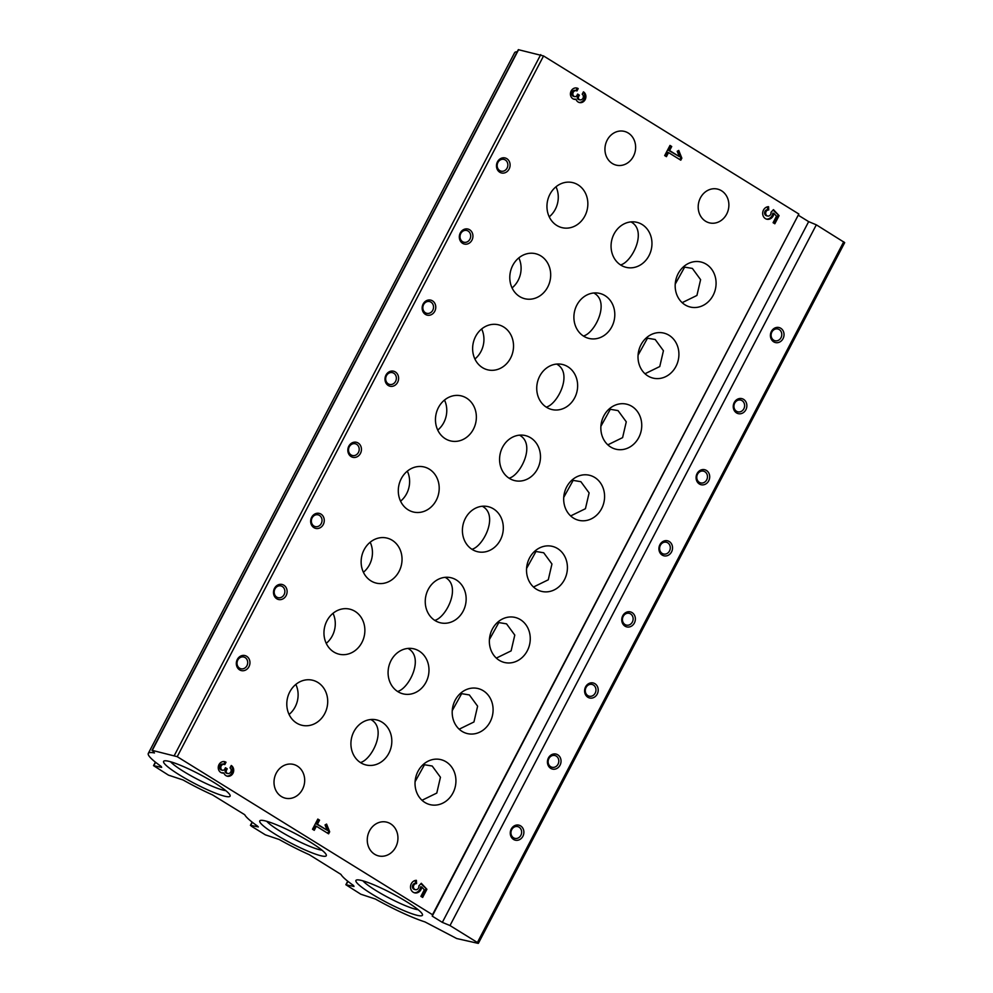 <?xml version="1.0" encoding="UTF-8"?>
<svg xmlns="http://www.w3.org/2000/svg" width="993" height="993" viewBox="0 0 993 993"><rect width="100%" height="100%" fill="white"/><g stroke="black" fill="none" stroke-linecap="round" stroke-linejoin="round"><path stroke-width="1.49" d="M680.788 160.183L681.843 158.148L678.753 150.427L677.214 151.284L679.349 156.596L669.605 150.564L671.727 146.505L669.99 145.425L664.677 155.578L666.427 156.658L668.55 152.599L680.788 160.183M226.019 762.239L224.778 764.61A3.091 2.706 -77.3 0 0 221.948 770.022A2.309 2.036 -77.3 0 0 224.753 769.078L225.461 767.726L227.211 768.805L226.503 770.158A2.309 2.036 -77.3 0 0 227.186 773.274A3.091 2.706 -77.3 0 0 230.016 767.862L231.257 765.491A5.784 5.077 -77.3 0 1 233.318 772.492A5.784 5.077 -77.3 0 1 227.335 776.216A5.784 5.077 -77.3 0 1 223.859 773.001A5.784 5.077 -77.3 0 1 222.084 772.964A5.784 5.077 -77.3 0 1 218.41 766.199A5.784 5.077 -77.3 0 1 224.629 761.668A5.784 5.077 -77.3 0 1 226.019 762.239L224.927 761.991A5.784 5.077 102.7 0 0 224.083 761.581M422.658 897.424L426.903 889.294L421.293 883.286L418.823 885.955A3.091 2.706 -77.3 0 1 415.459 889.678A3.091 2.706 -77.3 0 1 416.576 883.609L416.377 880.332A6.368 5.586 -77.3 0 0 410.568 886.079A6.368 5.586 -77.3 0 0 414.739 892.868A6.368 5.586 -77.3 0 0 421.727 887.01L424.321 889.802L420.908 896.344L422.658 897.424M469.664 229.768A7.721 6.765 102.7 0 0 459.312 236.793A7.721 6.765 102.7 0 0 469.404 243.049A7.721 6.765 102.7 0 0 469.664 229.768M432.501 300.854A7.721 6.765 102.7 0 0 422.149 307.88A7.721 6.765 102.7 0 0 432.24 314.136A7.721 6.765 102.7 0 0 432.501 300.854M395.338 371.941A7.721 6.765 102.7 0 0 384.986 378.978A7.721 6.765 102.7 0 0 395.077 385.222A7.721 6.765 102.7 0 0 395.338 371.941M358.175 443.027A7.721 6.765 102.7 0 0 347.823 450.065A7.721 6.765 102.7 0 0 357.914 456.308A7.721 6.765 102.7 0 0 358.175 443.027M321.012 514.126A7.721 6.765 102.7 0 0 310.66 521.151A7.721 6.765 102.7 0 0 320.751 527.395A7.721 6.765 102.7 0 0 321.012 514.126M283.849 585.212A7.721 6.765 102.7 0 0 273.485 592.238A7.721 6.765 102.7 0 0 283.588 598.494A7.721 6.765 102.7 0 0 283.849 585.212M246.686 656.299A7.721 6.765 102.7 0 0 236.322 663.324A7.721 6.765 102.7 0 0 246.425 669.58A7.721 6.765 102.7 0 0 246.686 656.299M506.827 158.681A7.721 6.765 102.7 0 0 496.475 165.707A7.721 6.765 102.7 0 0 506.567 171.963A7.721 6.765 102.7 0 0 506.827 158.681M669.083 335.299A23.149 20.307 102.7 0 0 663.547 333.027A23.149 20.307 102.7 0 0 638.648 351.15A23.149 20.307 102.7 0 0 653.382 378.184A23.149 20.307 102.7 0 0 677.313 363.339A23.149 20.307 102.7 0 0 669.083 335.299M631.92 406.385A23.149 20.307 102.7 0 0 626.384 404.126A23.149 20.307 102.7 0 0 601.485 422.236A23.149 20.307 102.7 0 0 616.219 449.283A23.149 20.307 102.7 0 0 640.15 434.425A23.149 20.307 102.7 0 0 631.92 406.385M594.757 477.472A23.149 20.307 102.7 0 0 589.221 475.213A23.149 20.307 102.7 0 0 564.322 493.322A23.149 20.307 102.7 0 0 579.056 520.369A23.149 20.307 102.7 0 0 602.987 505.511A23.149 20.307 102.7 0 0 594.757 477.472M557.594 548.57A23.149 20.307 102.7 0 0 552.058 546.299A23.149 20.307 102.7 0 0 527.159 564.409A23.149 20.307 102.7 0 0 541.893 591.456A23.149 20.307 102.7 0 0 565.824 576.598A23.149 20.307 102.7 0 0 557.594 548.57M520.431 619.657A23.149 20.307 102.7 0 0 514.895 617.385A23.149 20.307 102.7 0 0 489.996 635.508A23.149 20.307 102.7 0 0 504.717 662.542A23.149 20.307 102.7 0 0 528.661 647.697A23.149 20.307 102.7 0 0 520.431 619.657M483.268 690.743A23.149 20.307 102.7 0 0 477.732 688.472A23.149 20.307 102.7 0 0 452.833 706.594A23.149 20.307 102.7 0 0 467.554 733.628A23.149 20.307 102.7 0 0 491.498 718.783A23.149 20.307 102.7 0 0 483.268 690.743M446.093 761.83A23.149 20.307 102.7 0 0 440.569 759.558A23.149 20.307 102.7 0 0 415.67 777.68A23.149 20.307 102.7 0 0 430.391 804.715A23.149 20.307 102.7 0 0 454.335 789.869A23.149 20.307 102.7 0 0 446.093 761.83M706.246 264.212A23.149 20.307 102.7 0 0 700.71 261.941A23.149 20.307 102.7 0 0 675.811 280.063A23.149 20.307 102.7 0 0 690.545 307.098A23.149 20.307 102.7 0 0 714.488 292.252A23.149 20.307 102.7 0 0 706.246 264.212M604.973 295.604A23.149 20.307 102.7 0 0 599.437 293.345A23.149 20.307 102.7 0 0 574.537 311.454A23.149 20.307 102.7 0 0 589.271 338.501A23.149 20.307 102.7 0 0 613.202 323.644A23.149 20.307 102.7 0 0 604.973 295.604M567.81 366.702A23.149 20.307 102.7 0 0 562.274 364.431A23.149 20.307 102.7 0 0 537.374 382.541A23.149 20.307 102.7 0 0 552.108 409.588A23.149 20.307 102.7 0 0 576.039 394.73A23.149 20.307 102.7 0 0 567.81 366.702M530.647 437.789A23.149 20.307 102.7 0 0 525.111 435.517A23.149 20.307 102.7 0 0 500.211 453.64A23.149 20.307 102.7 0 0 514.945 480.674A23.149 20.307 102.7 0 0 538.876 465.829A23.149 20.307 102.7 0 0 530.647 437.789M493.484 508.875A23.149 20.307 102.7 0 0 487.948 506.604A23.149 20.307 102.7 0 0 463.048 524.726A23.149 20.307 102.7 0 0 477.77 551.76A23.149 20.307 102.7 0 0 501.713 536.915A23.149 20.307 102.7 0 0 493.484 508.875M456.321 579.962A23.149 20.307 102.7 0 0 450.785 577.69A23.149 20.307 102.7 0 0 425.885 595.812A23.149 20.307 102.7 0 0 440.607 622.847A23.149 20.307 102.7 0 0 464.55 608.001A23.149 20.307 102.7 0 0 456.321 579.962M419.145 651.048A23.149 20.307 102.7 0 0 413.622 648.777A23.149 20.307 102.7 0 0 388.722 666.899A23.149 20.307 102.7 0 0 403.443 693.946A23.149 20.307 102.7 0 0 427.387 679.088A23.149 20.307 102.7 0 0 419.145 651.048M381.982 722.134A23.149 20.307 102.7 0 0 376.459 719.875A23.149 20.307 102.7 0 0 351.559 737.985A23.149 20.307 102.7 0 0 366.28 765.032A23.149 20.307 102.7 0 0 390.224 750.174A23.149 20.307 102.7 0 0 381.982 722.134M642.136 224.517A23.149 20.307 102.7 0 0 636.6 222.258A23.149 20.307 102.7 0 0 611.7 240.368A23.149 20.307 102.7 0 0 626.434 267.415A23.149 20.307 102.7 0 0 650.365 252.557A23.149 20.307 102.7 0 0 642.136 224.517M540.862 255.921A23.149 20.307 102.7 0 0 535.326 253.649A23.149 20.307 102.7 0 0 510.427 271.772A23.149 20.307 102.7 0 0 525.16 298.806A23.149 20.307 102.7 0 0 549.092 283.961A23.149 20.307 102.7 0 0 540.862 255.921M503.699 327.007A23.149 20.307 102.7 0 0 498.163 324.736A23.149 20.307 102.7 0 0 473.264 342.858A23.149 20.307 102.7 0 0 487.985 369.892A23.149 20.307 102.7 0 0 511.929 355.047A23.149 20.307 102.7 0 0 503.699 327.007M466.536 398.094A23.149 20.307 102.7 0 0 461 395.822A23.149 20.307 102.7 0 0 436.101 413.944A23.149 20.307 102.7 0 0 450.822 440.979A23.149 20.307 102.7 0 0 474.766 426.134A23.149 20.307 102.7 0 0 466.536 398.094M429.361 469.18A23.149 20.307 102.7 0 0 423.837 466.909A23.149 20.307 102.7 0 0 398.938 485.031A23.149 20.307 102.7 0 0 413.659 512.078A23.149 20.307 102.7 0 0 437.603 497.22A23.149 20.307 102.7 0 0 429.361 469.18M392.198 540.266A23.149 20.307 102.7 0 0 386.674 538.007A23.149 20.307 102.7 0 0 361.775 556.117A23.149 20.307 102.7 0 0 376.496 583.164A23.149 20.307 102.7 0 0 400.44 568.306A23.149 20.307 102.7 0 0 392.198 540.266M355.035 611.353A23.149 20.307 102.7 0 0 349.511 609.094A23.149 20.307 102.7 0 0 324.599 627.204A23.149 20.307 102.7 0 0 339.333 654.25A23.149 20.307 102.7 0 0 363.277 639.393A23.149 20.307 102.7 0 0 355.035 611.353M317.872 682.452A23.149 20.307 102.7 0 0 312.336 680.18A23.149 20.307 102.7 0 0 287.436 698.29A23.149 20.307 102.7 0 0 302.17 725.337A23.149 20.307 102.7 0 0 326.114 710.491A23.149 20.307 102.7 0 0 317.872 682.452M578.025 184.835A23.149 20.307 102.7 0 0 572.489 182.563A23.149 20.307 102.7 0 0 547.59 200.673A23.149 20.307 102.7 0 0 562.323 227.72A23.149 20.307 102.7 0 0 586.255 212.862A23.149 20.307 102.7 0 0 578.025 184.835M374.634 854.253A17.353 15.23 -77.3 0 1 368.465 833.226A17.353 15.23 -77.3 0 1 386.414 822.08A17.353 15.23 -77.3 0 1 397.461 842.362A17.353 15.23 -77.3 0 1 378.792 855.954A17.353 15.23 -77.3 0 1 374.634 854.253M705.576 221.228A17.353 15.23 -77.3 0 1 699.395 200.201A17.353 15.23 -77.3 0 1 717.356 189.055A17.353 15.23 -77.3 0 1 728.403 209.337A17.353 15.23 -77.3 0 1 709.722 222.928A17.353 15.23 -77.3 0 1 705.576 221.228M281.379 796.523A17.353 15.23 -77.3 0 1 275.21 775.496A17.353 15.23 -77.3 0 1 293.158 764.349A17.353 15.23 -77.3 0 1 304.206 784.631A17.353 15.23 -77.3 0 1 285.537 798.223A17.353 15.23 -77.3 0 1 281.379 796.523M612.321 163.497A17.353 15.23 -77.3 0 1 606.14 142.471A17.353 15.23 -77.3 0 1 624.101 131.324A17.353 15.23 -77.3 0 1 635.148 151.606A17.353 15.23 -77.3 0 1 616.467 165.198A17.353 15.23 -77.3 0 1 612.321 163.497M177.226 756.678L432.514 914.727L432.24 916.129L442.332 922.373L450.003 925.55L477.397 942.506L478.055 943.35L456.706 938.534L424.954 921.914A54.776 7.621 27.6 0 1 375.366 899.025L360.819 894.221L345.862 884.726L353.992 886.476L353.582 885.545A54.776 7.621 27.6 0 1 340.959 874.411L309.27 854.688A54.776 7.621 27.6 0 1 279.194 839.495L265.367 834.84L251.39 826.188L250.72 825.344L258.329 826.933L257.41 826.002A54.776 7.621 27.6 0 1 244.712 814.719L212.514 794.896A54.776 7.621 27.6 0 1 183.022 779.952L168.487 775.148L153.53 765.653L161.648 767.403L161.238 766.472A54.776 7.621 27.6 0 1 148.305 753.402A54.776 7.621 27.6 0 1 154.474 752.955L152.289 750.373L177.226 756.678L543.556 55.956L798.844 214.004L432.514 914.727M328.609 833.822L329.676 831.799L326.585 824.078L325.046 824.935L327.181 830.247L317.437 824.215L319.56 820.156L317.81 819.076L312.497 829.229L314.247 830.309L316.37 826.25L328.609 833.822M774.825 223.773L779.083 215.655L773.46 209.635L770.99 212.303A3.091 2.706 -77.3 0 1 767.626 216.027A3.091 2.706 -77.3 0 1 768.743 209.97L768.557 206.693A6.368 5.586 -77.3 0 0 762.736 212.44A6.368 5.586 -77.3 0 0 766.906 219.23A6.368 5.586 -77.3 0 0 773.895 213.371L776.501 216.151L773.088 222.693L774.825 223.773M578.187 88.588L576.945 90.959A3.091 2.706 -77.3 0 0 574.115 96.383A2.309 2.036 -77.3 0 0 576.933 95.427L577.641 94.074L579.378 95.154L578.671 96.52A2.309 2.036 -77.3 0 0 579.366 99.623A3.091 2.706 -77.3 0 0 582.196 94.211L583.437 91.84A5.784 5.077 -77.3 0 1 585.498 98.853A5.784 5.077 -77.3 0 1 579.502 102.564A5.784 5.077 -77.3 0 1 576.027 99.362A5.784 5.077 -77.3 0 1 574.264 99.312A5.784 5.077 -77.3 0 1 570.578 92.56A5.784 5.077 -77.3 0 1 576.809 88.029A5.784 5.077 -77.3 0 1 578.187 88.588L577.107 88.352A5.784 5.077 102.7 0 0 576.25 87.943M682.154 302.666L696.925 295.455L700.599 279.654L692.369 268.42L684.649 267.129L675.228 284.097M422 800.284L436.783 793.072L440.445 777.258L432.203 766.025L424.495 764.747L415.074 781.714M459.163 729.197L473.946 721.973L477.608 706.172L469.366 694.939L461.658 693.66L452.249 710.628M496.339 658.098L511.11 650.887L514.784 635.086L506.542 623.852L498.821 622.574L489.412 639.542M533.502 587.012L548.273 579.8L551.947 563.999L543.705 552.766L535.984 551.487L526.575 568.455M570.665 515.926L585.436 508.714L589.11 492.913L580.868 481.679L573.147 480.389L563.739 497.369M607.828 444.839L622.599 437.628L626.273 421.826L618.031 410.593L610.31 409.302L600.902 426.282M644.991 373.753L659.762 366.541L663.436 350.728L655.194 339.494L647.486 338.216L638.065 355.184M620.575 264.932C631.933 262.164 647.535 231.183 631.312 222.084M360.422 762.55C371.779 759.782 387.382 728.8 371.159 719.702M397.585 691.463C408.942 688.695 424.545 657.714 408.322 648.615M434.748 620.377C446.105 617.596 461.708 586.615 445.485 577.529M471.911 549.29C483.268 546.51 498.871 515.528 482.648 506.43M509.074 478.204C520.431 475.424 536.034 444.442 519.823 435.344M546.237 407.118C557.594 404.337 573.197 373.356 556.986 364.257M583.412 336.019C594.77 333.251 610.36 302.269 594.149 293.171M148.305 753.402L514.635 52.679A54.776 7.621 27.6 0 1 517.204 51.785M151.991 750.385L518.321 49.662L543.556 55.956M798.844 214.004L432.24 916.129M798.571 215.394L808.662 221.638L442.332 922.373M808.662 221.638L816.333 224.828L450.003 925.55M743.596 399.36A7.721 6.765 102.7 0 0 733.244 406.385A7.721 6.765 102.7 0 0 743.335 412.641A7.721 6.765 102.7 0 0 743.596 399.36M706.433 470.446A7.721 6.765 102.7 0 0 696.081 477.472A7.721 6.765 102.7 0 0 706.172 483.728A7.721 6.765 102.7 0 0 706.433 470.446M669.27 541.533A7.721 6.765 102.7 0 0 658.918 548.57A7.721 6.765 102.7 0 0 669.009 554.814A7.721 6.765 102.7 0 0 669.27 541.533M632.107 612.619A7.721 6.765 102.7 0 0 621.755 619.657A7.721 6.765 102.7 0 0 631.846 625.9A7.721 6.765 102.7 0 0 632.107 612.619M594.944 683.705A7.721 6.765 102.7 0 0 584.592 690.743A7.721 6.765 102.7 0 0 594.683 696.987A7.721 6.765 102.7 0 0 594.944 683.705M557.781 754.804A7.721 6.765 102.7 0 0 547.428 761.83A7.721 6.765 102.7 0 0 557.52 768.073A7.721 6.765 102.7 0 0 557.781 754.804M520.617 825.891A7.721 6.765 102.7 0 0 510.265 832.916A7.721 6.765 102.7 0 0 520.357 839.172A7.721 6.765 102.7 0 0 520.617 825.891M780.771 328.273A7.721 6.765 102.7 0 0 770.407 335.299A7.721 6.765 102.7 0 0 780.498 341.555A7.721 6.765 102.7 0 0 780.771 328.273M816.333 224.828L844.695 242.615L478.365 943.338M417.532 915.409A37.523 5.226 -152.4 0 0 422.447 914.416A37.523 5.226 -152.4 0 0 391.602 893.228A37.523 5.226 -152.4 0 0 356.599 879.984A37.523 5.226 -152.4 0 0 376.695 896.927A37.523 5.226 -152.4 0 0 417.532 915.409M225.2 796.324A37.523 5.226 -152.4 0 0 230.115 795.343A37.523 5.226 -152.4 0 0 199.27 774.155A37.523 5.226 -152.4 0 0 164.267 760.911A37.523 5.226 -152.4 0 0 184.363 777.854A37.523 5.226 -152.4 0 0 225.2 796.324M321.372 855.867A37.523 5.226 -152.4 0 0 326.287 854.874A37.523 5.226 -152.4 0 0 295.442 833.686A37.523 5.226 -152.4 0 0 260.439 820.454A37.523 5.226 -152.4 0 0 280.522 837.397A37.523 5.226 -152.4 0 0 321.372 855.867M549.228 216.834A23.149 20.307 102.7 0 0 555.993 186.783M289.075 714.451A23.149 20.307 102.7 0 0 295.84 684.4M326.238 643.352A23.149 20.307 102.7 0 0 333.015 613.314M363.413 572.266A23.149 20.307 102.7 0 0 370.178 542.228M400.576 501.18A23.149 20.307 102.7 0 0 407.341 471.141M437.739 430.093A23.149 20.307 102.7 0 0 444.504 400.055M474.902 359.007A23.149 20.307 102.7 0 0 481.667 328.968M512.065 287.92A23.149 20.307 102.7 0 0 518.83 257.882M684.649 267.129A23.149 20.307 102.7 0 0 684.214 266.174M424.495 764.747A23.149 20.307 102.7 0 0 424.073 763.791M461.658 693.66A23.149 20.307 102.7 0 0 461.236 692.704M498.821 622.574A23.149 20.307 102.7 0 0 498.399 621.618M535.984 551.487A23.149 20.307 102.7 0 0 535.562 550.519M573.147 480.389A23.149 20.307 102.7 0 0 572.725 479.433M610.31 409.302A23.149 20.307 102.7 0 0 609.888 408.346M647.486 338.216A23.149 20.307 102.7 0 0 647.051 337.26M505.288 159.972A6.045 5.3 102.7 0 0 503.836 159.376A6.045 5.3 102.7 0 0 497.332 164.106A6.045 5.3 102.7 0 0 501.18 171.168A6.045 5.3 102.7 0 0 507.435 167.296A6.045 5.3 102.7 0 0 505.288 159.972M245.134 657.589A6.045 5.3 102.7 0 0 243.695 656.994A6.045 5.3 102.7 0 0 237.19 661.723A6.045 5.3 102.7 0 0 241.038 668.785A6.045 5.3 102.7 0 0 247.282 664.913A6.045 5.3 102.7 0 0 245.134 657.589M282.297 586.503A6.045 5.3 102.7 0 0 280.858 585.907A6.045 5.3 102.7 0 0 274.353 590.636A6.045 5.3 102.7 0 0 278.201 597.699A6.045 5.3 102.7 0 0 284.445 593.826A6.045 5.3 102.7 0 0 282.297 586.503M319.461 515.404A6.045 5.3 102.7 0 0 318.021 514.821A6.045 5.3 102.7 0 0 311.517 519.55A6.045 5.3 102.7 0 0 315.364 526.613A6.045 5.3 102.7 0 0 321.62 522.728A6.045 5.3 102.7 0 0 319.461 515.404M356.624 444.318A6.045 5.3 102.7 0 0 355.184 443.734A6.045 5.3 102.7 0 0 348.68 448.464A6.045 5.3 102.7 0 0 352.527 455.526A6.045 5.3 102.7 0 0 358.783 451.641A6.045 5.3 102.7 0 0 356.624 444.318M393.787 373.231A6.045 5.3 102.7 0 0 392.347 372.636A6.045 5.3 102.7 0 0 385.843 377.377A6.045 5.3 102.7 0 0 389.69 384.44A6.045 5.3 102.7 0 0 395.946 380.555A6.045 5.3 102.7 0 0 393.787 373.231M430.962 302.145A6.045 5.3 102.7 0 0 429.51 301.549A6.045 5.3 102.7 0 0 423.006 306.278A6.045 5.3 102.7 0 0 426.853 313.341A6.045 5.3 102.7 0 0 433.109 309.468A6.045 5.3 102.7 0 0 430.962 302.145M468.125 231.059A6.045 5.3 102.7 0 0 466.673 230.463A6.045 5.3 102.7 0 0 460.169 235.192A6.045 5.3 102.7 0 0 464.016 242.255A6.045 5.3 102.7 0 0 470.272 238.382A6.045 5.3 102.7 0 0 468.125 231.059M779.22 329.564A6.045 5.3 102.7 0 0 777.767 328.968A6.045 5.3 102.7 0 0 771.276 333.698A6.045 5.3 102.7 0 0 775.111 340.76A6.045 5.3 102.7 0 0 781.367 336.888A6.045 5.3 102.7 0 0 779.22 329.564M519.066 827.181A6.045 5.3 102.7 0 0 517.626 826.586A6.045 5.3 102.7 0 0 511.122 831.315A6.045 5.3 102.7 0 0 514.97 838.377A6.045 5.3 102.7 0 0 521.226 834.505A6.045 5.3 102.7 0 0 519.066 827.181M556.229 756.083A6.045 5.3 102.7 0 0 554.789 755.499A6.045 5.3 102.7 0 0 548.285 760.228A6.045 5.3 102.7 0 0 552.133 767.291A6.045 5.3 102.7 0 0 558.389 763.406A6.045 5.3 102.7 0 0 556.229 756.083M593.392 684.996A6.045 5.3 102.7 0 0 591.952 684.413A6.045 5.3 102.7 0 0 585.448 689.142A6.045 5.3 102.7 0 0 589.296 696.205A6.045 5.3 102.7 0 0 595.552 692.32A6.045 5.3 102.7 0 0 593.392 684.996M630.567 613.91A6.045 5.3 102.7 0 0 629.115 613.314A6.045 5.3 102.7 0 0 622.611 618.056A6.045 5.3 102.7 0 0 626.459 625.118A6.045 5.3 102.7 0 0 632.715 621.233A6.045 5.3 102.7 0 0 630.567 613.91M667.73 542.823A6.045 5.3 102.7 0 0 666.278 542.228A6.045 5.3 102.7 0 0 659.774 546.957A6.045 5.3 102.7 0 0 663.622 554.02A6.045 5.3 102.7 0 0 669.878 550.147A6.045 5.3 102.7 0 0 667.73 542.823M704.893 471.737A6.045 5.3 102.7 0 0 703.441 471.141A6.045 5.3 102.7 0 0 696.937 475.87A6.045 5.3 102.7 0 0 700.785 482.933A6.045 5.3 102.7 0 0 707.041 479.06A6.045 5.3 102.7 0 0 704.893 471.737M742.056 400.651A6.045 5.3 102.7 0 0 740.604 400.055A6.045 5.3 102.7 0 0 734.1 404.784A6.045 5.3 102.7 0 0 737.948 411.847A6.045 5.3 102.7 0 0 744.204 407.974A6.045 5.3 102.7 0 0 742.056 400.651M266.745 821.298A33.042 4.593 -152.4 0 0 290.862 837.36A33.042 4.593 -152.4 0 0 320.044 849.834A33.042 4.593 -152.4 0 0 321.98 850.169M170.585 761.768A33.042 4.593 -152.4 0 0 194.69 777.817A33.042 4.593 -152.4 0 0 223.872 790.304A33.042 4.593 -152.4 0 0 225.808 790.639M362.917 880.841A33.042 4.593 -152.4 0 0 387.034 896.89A33.042 4.593 -152.4 0 0 416.204 909.377A33.042 4.593 -152.4 0 0 418.152 909.712M426.903 889.294L420.846 883.72M421.74 896.853L425.823 889.058M416.576 883.609L415.484 883.373A3.091 2.706 102.7 0 0 414.366 889.43L415.459 889.678M415.484 883.373L415.322 880.456M414.205 892.719A6.368 5.586 102.7 0 0 420.635 886.774L421.727 887.01M329.676 831.799L328.596 831.551L325.778 824.525M327.702 833.264L328.596 831.551M327.181 830.247L316.357 823.967L318.48 819.908L317.636 819.399M317.437 824.215L316.357 823.967M319.56 820.156L318.48 819.908M316.37 826.25L315.29 826.002L313.341 829.738M221.551 772.802A5.784 5.077 102.7 0 0 222.78 772.765L223.859 773.001M226.801 776.054A5.784 5.077 102.7 0 0 232.126 772.529A5.784 5.077 102.7 0 0 231.034 765.926M226.503 770.158L225.423 769.923A2.309 2.036 102.7 0 0 226.106 773.026A3.091 2.706 102.7 0 0 226.838 773.336L227.931 773.572M227.211 768.805L225.287 768.048M225.423 769.923L226.131 768.557M224.033 764.312L222.953 764.064A3.091 2.706 102.7 0 0 220.856 769.786A2.309 2.036 102.7 0 0 221.414 770.009L222.494 770.258M223.76 764.25L224.927 761.991M779.083 215.655L773.013 210.069M773.919 223.214L777.991 215.407M768.743 209.97L767.663 209.722A3.091 2.706 102.7 0 0 766.546 215.779L767.626 216.027M767.663 209.722L767.49 206.817M766.373 219.068A6.368 5.586 102.7 0 0 772.815 213.123L773.895 213.371M681.843 158.148L680.764 157.899L677.946 150.886M679.87 159.612L680.764 157.899M679.349 156.596L668.525 150.328L670.647 146.269L669.816 145.748M669.605 150.564L668.525 150.328M671.727 146.505L670.647 146.269M668.55 152.599L667.47 152.351L665.509 156.1M573.731 99.163A5.784 5.077 102.7 0 0 574.947 99.114L576.027 99.362M578.969 102.403A5.784 5.077 102.7 0 0 584.306 98.878A5.784 5.077 102.7 0 0 583.201 92.275M578.671 96.52L577.591 96.271A2.309 2.036 102.7 0 0 578.286 99.387A3.091 2.706 102.7 0 0 579.018 99.685L580.098 99.933M579.378 95.154L577.467 94.397M577.591 96.271L578.298 94.918M576.213 90.661L575.133 90.413A3.091 2.706 102.7 0 0 573.035 96.135A2.309 2.036 102.7 0 0 573.582 96.358L574.674 96.606M575.928 90.599L577.107 88.352M347.922 881.362L346.16 884.726M252.321 822.266L250.72 825.344M155.591 762.289L153.828 765.64M518.619 49.65L152.289 750.373M540.726 54.627L174.396 755.363M843.727 241.783L477.397 942.506M227.186 773.274L226.106 773.026M221.948 770.022L220.856 769.786M579.366 99.623L578.286 99.387M574.115 96.383L573.035 96.135M347.711 881.188L345.862 884.726M252.11 822.105L250.41 825.357M155.38 762.115L153.53 765.653"/></g></svg>
